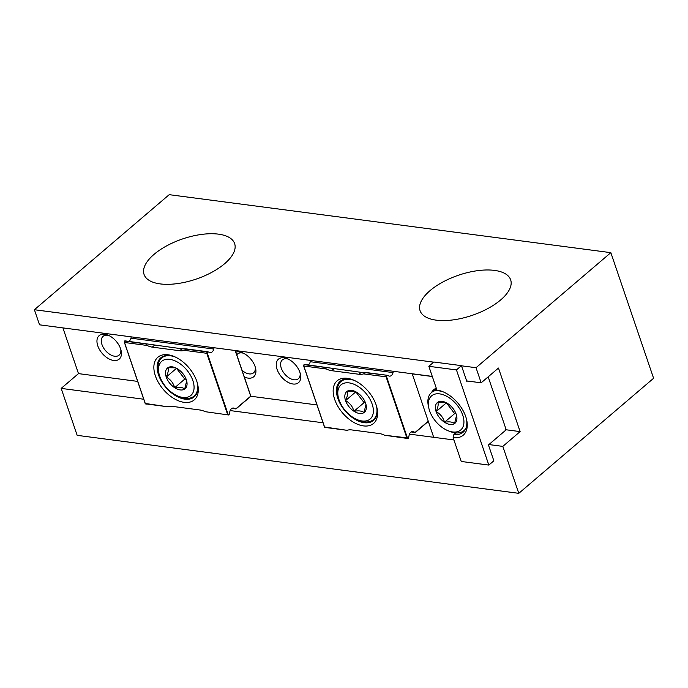 <?xml version="1.0" encoding="UTF-8"?>
<svg xmlns="http://www.w3.org/2000/svg" width="688" height="688" viewBox="0 0 688 688"><rect width="100%" height="100%" fill="white"/><g stroke="black" fill="none" stroke-linecap="round" stroke-linejoin="round"><path stroke-width="1.03" d="M376.087 404.819A28.036 16.787 -130.5 0 0 352.832 379.793A28.036 16.787 -130.5 0 0 334.678 399.384A28.036 16.787 -130.5 0 0 362.008 425.648A28.036 16.787 -130.5 0 0 377.015 408.122A28.036 16.787 -130.5 0 0 376.087 404.819M353.675 380.137A25.697 15.385 -130.5 0 0 340.121 381.341A25.697 15.385 -130.5 0 0 337.834 398.395A25.697 15.385 -130.5 0 0 354.38 418.932A25.697 15.385 -130.5 0 0 373.489 420.437A25.697 15.385 -130.5 0 0 376.809 407.244M304.139 364.382L361.234 372.354L358.99 374.272L331.607 370.677A18.688 11.189 49.5 0 1 326.327 368.983L325.028 367.392L304.139 364.649L303.812 366.025L324.702 427.377L347.096 430.318L324.607 427.016M326.327 368.983L303.812 366.025L304.113 364.649M415.208 432.485L411.157 431.952M310.563 360.417L310.262 361.716A4.67 3.122 -82.5 0 1 308.198 364.915M393.373 371.288L393.063 372.586A4.67 3.122 -82.5 0 1 389.485 376.13A4.67 3.122 -82.5 0 1 389.038 376.026L386.974 375.27L386.613 376.8L386.071 376.826L363.556 373.876L365.775 372.475L386.94 375.252L365.5 372.707M361.234 372.354L365.775 372.475M386.613 376.8L407.408 437.886L384.549 435.237A18.688 11.189 -130.5 0 0 379.269 433.543L351.671 429.923A18.688 11.189 -130.5 0 0 347.096 430.318M358.99 374.272A18.688 11.189 -130.5 0 0 363.556 373.876M384.549 435.237L407.855 438.514L406.952 438.179L386.071 376.826L386.389 375.45M407.408 437.886L408.423 438.256L409.154 435.117A4.67 3.122 -82.5 0 1 412.731 431.565A4.67 3.122 -82.5 0 1 413.178 431.677L415.148 432.399L428.228 421.237M408.423 438.256L407.855 438.514M339.012 399.754A22.437 13.433 49.5 0 1 338.264 397.114A22.437 13.433 49.5 0 1 350.278 383.087A22.437 13.433 49.5 0 1 372.156 404.105A22.437 13.433 49.5 0 1 357.622 419.792A22.437 13.433 49.5 0 1 339.012 399.754M338.264 397.114L337.851 395.222A25.017 14.981 49.5 0 1 340.913 381.565A25.017 14.981 49.5 0 1 354.819 380.662M365.62 403.254A13.597 8.136 -130.5 0 0 357.201 392.599A13.597 8.136 -130.5 0 0 354.346 391.111A13.597 8.136 -130.5 0 0 347.165 391.283A13.597 8.136 -130.5 0 0 345.548 400.614A13.597 8.136 -130.5 0 0 353.967 411.261A13.597 8.136 -130.5 0 0 364.004 412.585A13.597 8.136 -130.5 0 0 366.076 404.854A13.597 8.136 -130.5 0 0 365.62 403.254M376.474 406.032A25.017 14.981 49.5 0 1 373.395 419.62A25.017 14.981 49.5 0 1 359.428 420.497L357.622 419.792M365.973 404.449L364.004 412.585C362.103 410.908 358.758 410.469 353.967 411.261C352.626 406.513 349.822 402.962 345.548 400.614C347.526 396.297 348.068 393.183 347.165 391.283L354.922 391.352M365.466 402.815L364.081 402.635L355.705 391.73M364.081 402.635L353.967 411.261M355.662 391.979L345.548 400.614M196.785 381.281A28.036 16.787 -130.5 0 0 173.531 356.255A28.036 16.787 -130.5 0 0 155.376 375.846A28.036 16.787 -130.5 0 0 182.707 402.102A28.036 16.787 -130.5 0 0 197.714 384.583A28.036 16.787 -130.5 0 0 196.785 381.281M174.374 356.599A25.697 15.385 -130.5 0 0 160.82 357.803A25.697 15.385 -130.5 0 0 158.524 374.857A25.697 15.385 -130.5 0 0 175.079 395.385A25.697 15.385 -130.5 0 0 194.188 396.89A25.697 15.385 -130.5 0 0 197.499 383.698M124.838 340.835L181.933 348.807L179.688 350.725L152.306 347.13A18.688 11.189 49.5 0 1 147.026 345.436L145.718 343.854L124.838 341.11L124.511 342.486L145.4 403.839L167.795 406.78L145.306 403.469M147.026 345.436L124.511 342.486L124.812 341.102M235.907 408.939L231.856 408.405M131.262 336.871L130.961 338.169A4.67 3.122 -82.5 0 1 128.897 341.368M214.063 347.741L213.762 349.04A4.67 3.122 -82.5 0 1 210.184 352.591A4.67 3.122 -82.5 0 1 209.737 352.48L207.673 351.723L207.312 353.262L206.761 353.288L184.255 350.33L186.474 348.928L207.673 351.723M181.933 348.807L186.474 348.928M207.312 353.262L228.106 414.348L227.651 414.632L206.761 353.288L207.088 351.903L186.199 349.169M205.248 411.691L228.554 414.967L205.248 411.691A18.688 11.189 -130.5 0 0 199.967 410.005L172.37 406.376A18.688 11.189 -130.5 0 0 167.795 406.78M179.688 350.725A18.688 11.189 -130.5 0 0 184.255 350.33M228.106 414.348L229.113 414.718L229.852 411.57A4.67 3.122 -82.5 0 1 233.43 408.027A4.67 3.122 -82.5 0 1 233.877 408.13L235.846 408.853L250.105 396.684L235.95 408.896M229.113 414.718L228.554 414.967M207.088 351.903L207.63 351.706M250.105 396.684L250.423 395.204L235.21 350.519M159.711 376.216A22.437 13.433 49.5 0 1 158.962 373.567A22.437 13.433 49.5 0 1 170.977 359.54A22.437 13.433 49.5 0 1 192.855 380.567A22.437 13.433 49.5 0 1 178.321 396.245A22.437 13.433 49.5 0 1 159.711 376.216M158.962 373.567L158.55 371.675A25.017 14.981 49.5 0 1 161.611 358.018A25.017 14.981 49.5 0 1 175.517 357.115M186.319 379.707A13.597 8.136 -130.5 0 0 177.9 369.06A13.597 8.136 -130.5 0 0 175.044 367.573A13.597 8.136 -130.5 0 0 167.863 367.736A13.597 8.136 -130.5 0 0 166.247 377.067A13.597 8.136 -130.5 0 0 174.666 387.722A13.597 8.136 -130.5 0 0 184.702 389.038A13.597 8.136 -130.5 0 0 186.775 381.307A13.597 8.136 -130.5 0 0 186.319 379.707M197.172 382.485A25.017 14.981 49.5 0 1 194.093 396.082A25.017 14.981 49.5 0 1 180.127 396.959L178.321 396.245M186.672 380.903L184.702 389.038C182.802 387.361 179.456 386.923 174.666 387.722C173.324 382.967 170.521 379.415 166.247 377.067C168.225 372.75 168.766 369.645 167.863 367.736L175.621 367.813M186.164 379.269L184.78 379.088L176.403 368.183M184.78 379.088L174.666 387.722M176.36 368.441L166.247 377.067M455.714 432.898L453.882 434.472A25.697 15.385 -130.5 0 0 463.136 432.21A25.697 15.385 -130.5 0 0 466.455 419.018M443.321 391.911A25.697 15.385 -130.5 0 0 439.03 390.853L436.932 390.087L428.839 366.3L433.844 362.017L461.45 365.646L456.428 369.92L428.839 366.3M412.224 373.765L433.698 437.31L453.917 439.959L409.472 434.128M505.766 428.512L488.17 376.843L505.766 428.512M467.427 381.014L466.851 381.505L461.45 365.646M505.766 428.538L505.293 430.559L488.446 444.947L493.846 460.805L488.841 465.071L456.445 369.912L488.824 465.079L461.235 461.459L453.134 437.663A28.036 16.787 -130.5 0 0 466.662 419.895A28.036 16.787 -130.5 0 0 442.487 391.567A28.036 16.787 -130.5 0 0 436.932 390.087M431.582 392.47A25.697 15.385 49.5 0 1 433.818 389.666A25.697 15.385 49.5 0 1 436.278 388.152M453.882 434.472L453.134 437.663M432.322 376.525L412.095 373.868M429.57 410.753A22.437 13.433 49.5 0 1 428.83 408.104A22.437 13.433 49.5 0 1 440.845 394.086A22.437 13.433 49.5 0 1 462.714 415.105A22.437 13.433 49.5 0 1 448.189 430.783A22.437 13.433 49.5 0 1 429.57 410.753M428.83 408.104L428.409 406.212A25.017 14.981 49.5 0 1 431.471 392.564A25.017 14.981 49.5 0 1 437.405 390.259M456.187 414.245A13.597 8.136 -130.5 0 0 447.768 403.598A13.597 8.136 -130.5 0 0 444.912 402.11A13.597 8.136 -130.5 0 0 437.723 402.274A13.597 8.136 -130.5 0 0 436.106 411.613A13.597 8.136 -130.5 0 0 444.525 422.26A13.597 8.136 -130.5 0 0 454.57 423.576A13.597 8.136 -130.5 0 0 456.634 415.844A13.597 8.136 -130.5 0 0 456.187 414.245M465.862 428.357A25.017 14.981 49.5 0 1 463.953 430.619A25.017 14.981 49.5 0 1 449.986 431.496L448.189 430.783M456.54 415.44L454.57 423.576C452.67 421.907 449.316 421.46 444.525 422.26C443.192 417.504 440.389 413.952 436.106 411.613C438.093 407.287 438.626 404.183 437.723 402.274L445.48 402.351M456.032 413.806L454.639 413.626L446.263 402.721M454.639 413.626L444.525 422.26M446.22 402.979L436.106 411.613M113.666 360.469A15.454 9.254 -130.5 0 0 121.122 350.674A15.454 9.254 -130.5 0 0 107.801 335.056A15.454 9.254 -130.5 0 0 104.739 334.239A15.454 9.254 -130.5 0 0 97.791 345.858A15.454 9.254 -130.5 0 0 113.666 360.469M108.945 335.563A12.358 7.405 -130.5 0 0 107.509 335.254A12.358 7.405 -130.5 0 0 103.062 336.346A12.358 7.405 -130.5 0 0 103.381 347.629A12.358 7.405 -130.5 0 0 114.655 356.238A12.358 7.405 -130.5 0 0 119.11 355.146A12.358 7.405 -130.5 0 0 120.804 349.461M292.968 384.007A15.454 9.254 -130.5 0 0 300.424 374.212A15.454 9.254 -130.5 0 0 287.102 358.603A15.454 9.254 -130.5 0 0 284.041 357.786A15.454 9.254 -130.5 0 0 277.092 369.396A15.454 9.254 -130.5 0 0 292.968 384.007M288.246 359.102A12.358 7.405 -130.5 0 0 286.819 358.801A12.358 7.405 -130.5 0 0 282.364 359.884A12.358 7.405 -130.5 0 0 282.682 371.176A12.358 7.405 -130.5 0 0 293.957 379.776A12.358 7.405 -130.5 0 0 298.411 378.692A12.358 7.405 -130.5 0 0 300.106 372.999M244.326 376.981A15.454 9.254 -130.5 0 0 248.144 378.125A15.454 9.254 -130.5 0 0 255.601 368.329A15.454 9.254 -130.5 0 0 242.271 352.712A15.454 9.254 -130.5 0 0 239.218 351.895A15.454 9.254 -130.5 0 0 235.846 352.093M242.064 370.368A12.358 7.405 -130.5 0 0 249.133 373.894A12.358 7.405 -130.5 0 0 253.588 372.81A12.358 7.405 -130.5 0 0 255.282 367.117M243.423 353.219A12.358 7.405 -130.5 0 0 241.987 352.918A12.358 7.405 -130.5 0 0 237.532 354.002A12.358 7.405 -130.5 0 0 236.784 354.836M224.675 263.667A47.842 21.199 -18.8 0 0 234.634 243.612A47.842 21.199 -18.8 0 0 201.567 234.419A47.842 21.199 -18.8 0 0 154.017 254.388A47.842 21.199 -18.8 0 0 144.059 274.452A47.842 21.199 -18.8 0 0 177.126 283.637A47.842 21.199 -18.8 0 0 224.675 263.667M500.692 299.916A47.842 21.199 -18.8 0 0 510.659 279.853A47.842 21.199 -18.8 0 0 477.584 270.668A47.842 21.199 -18.8 0 0 430.034 290.637A47.842 21.199 -18.8 0 0 420.076 310.692A47.842 21.199 -18.8 0 0 453.143 319.886A47.842 21.199 -18.8 0 0 500.692 299.916M476.027 367.719L610.841 252.659L653.6 378.271L518.795 493.33L502.808 446.383L520.119 431.608L498.473 368.046L481.17 382.812L476.027 367.719L461.502 365.81M432.279 376.396L39.543 324.822L34.4 309.729L169.205 194.67L610.841 252.659M34.4 309.729L433.689 362.155M143.732 399.229L61.18 388.393L77.159 435.341L518.795 493.33M230.17 410.581L323.033 422.776M488.901 444.56L502.808 446.383M61.18 388.393L78.484 373.618L137.652 381.393M250.32 396.185L316.962 404.94M505.499 429.69L520.119 431.608M78.484 373.618L62.918 327.892M466.645 380.911L481.17 382.812M428.263 421.34L415.251 432.442M393.063 372.586L310.262 361.716M413.178 431.677L412.267 431.557M333.852 368.759L331.607 370.677M213.762 349.04L130.961 338.169M233.877 408.13L232.965 408.01M250.423 395.299L235.176 350.519M154.551 345.213L152.306 347.13M324.659 427.368L325.562 427.704M304.036 364.537L303.7 365.982L324.564 427.274M428.28 421.409L415.303 432.485M340.913 381.565L343.243 379.578M373.395 419.62L375.725 417.633M145.357 403.822L146.26 404.157M124.734 340.99L124.399 342.435L145.263 403.727M250.148 396.864L236.001 408.939M235.313 350.536L250.535 395.239L250.165 396.838M161.611 358.018L163.942 356.031M194.093 396.082L196.415 394.086M431.471 392.564L436.355 388.393M463.953 430.619L465.372 429.407"/></g></svg>
